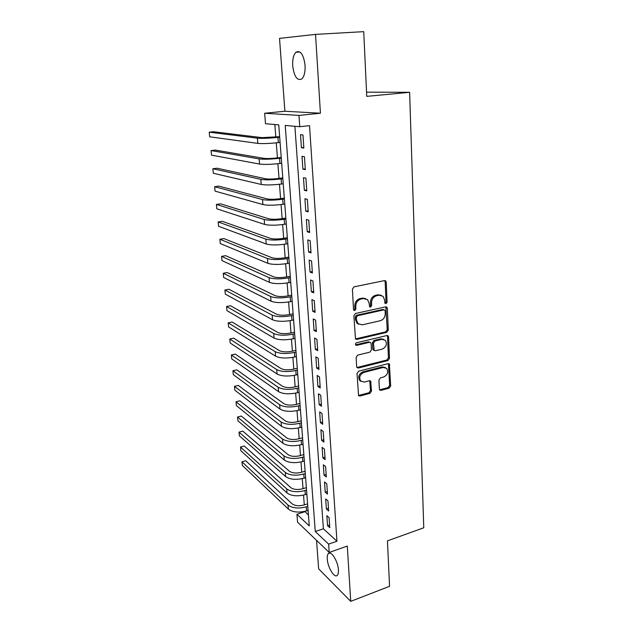 <?xml version="1.0" encoding="UTF-8"?>
<svg xmlns="http://www.w3.org/2000/svg" width="633" height="633" viewBox="0 0 633 633"><rect width="100%" height="100%" fill="white"/><g stroke="black" fill="none" stroke-linecap="round" stroke-linejoin="round"><path stroke-width="0.95" d="M385.995 303.713L387.087 302.155L386.233 282.16L385.719 280.941L384.492 280.609L354.021 286.852L352.407 289.131L353.515 309.474L353.847 310.273L354.789 310.542L355.912 308.951L355.77 306.34C355.904 302.574 357.613 300.153 360.905 299.077L363.453 298.531L367.591 299.702L369.166 303.436L369.632 306.847L370.534 307.1L371.642 305.525L371.516 302.93C371.666 299.195 373.359 296.798 376.588 295.738L379.096 295.2L383.076 296.299L384.674 300.082L384.785 302.653L385.995 303.713M384.967 303.278L386.027 301.727L385.165 281.772L384.666 280.577M353.76 310.099L354.884 308.508L354.741 305.897L355.77 306.34M369.49 306.657L370.598 305.09L370.471 302.503L371.516 302.93M338.426 569.906C338.069 561.503 331.201 550.354 328.448 553.495C327.498 554.437 327.111 556.28 327.277 559.042C327.649 567.263 334.39 578.459 337.247 575.373C338.188 574.455 338.584 572.636 338.426 569.906M305.074 65.357C303.547 54.375 300.485 50.015 295.896 52.262C293.451 54.913 292.391 59.47 292.699 65.927C294.203 76.759 297.265 81.079 301.878 78.896C304.283 76.332 305.351 71.822 305.074 65.357M379.365 389.018L379.753 390.007L381.058 390.355L389.16 388.171L390.68 385.98L389.366 364.015L388.1 363.674L358.587 371.191L357.02 373.438L358.555 395.672L359.932 396.044L369.949 393.346L371.492 391.131L370.653 381.129L369.316 380.765L364.339 382.071L360.699 381.074C358.784 377.371 359.829 374.491 363.833 372.426L383.242 367.457L386.676 368.366C388.638 372.022 387.633 374.902 383.669 377.007L380.48 377.846L378.945 380.053L379.365 389.018M328.638 544.127L329.215 552.467L297.557 522.162L296.924 514.273L309.268 525.896L278.749 124.875L265.504 123.712L264.657 113.252L298.974 115.412L299.757 126.711L285.222 125.445L315.266 531.538L328.638 544.127L336.938 541.223L309.529 125.658L299.757 126.711M315.535 34.388L279.525 38.368L284.897 111.25L320.425 113.22L315.535 34.388L363.73 31.65L366.744 96.366L409.622 92.307L423.77 527.787L387.443 540.859L389.556 586.316L350.729 601.35L347.295 546.057L329.215 552.467M320.425 113.22L298.974 115.412M386.739 332.349L388.29 330.133L387.356 308.35L386.874 307.195L385.632 306.855L355.469 313.509L353.863 315.78L355.509 339.019L356.87 339.399L386.739 332.349L385.679 331.874L387.23 329.666L385.869 306.823M388.583 336.993L389.493 358.341L387.958 360.541L358.413 368.01L357.044 367.631L356.64 366.61L356.134 357.36L357.716 355.113L369.886 352.13L371.444 349.899L371.144 343.759L370.709 342.682L369.395 342.318L356.68 345.365L355.722 345.096C355.184 344.091 355.453 343.315 356.537 342.769L386.874 335.553L388.132 335.894L388.583 336.993L387.523 336.503L388.44 357.819L389.493 358.341M316.54 540.329L318.644 568.853L350.729 601.35M303.848 148.043L302.954 134.948L300.509 134.687L301.411 147.718L303.848 148.043M305.32 169.62L304.441 156.707L302.004 156.343L302.891 169.177L305.32 169.62M306.776 190.881L305.905 178.158L303.476 177.683L304.354 190.343L306.776 190.881M308.208 211.849L307.353 199.308L304.932 198.722L305.794 211.2L308.208 211.849M309.616 232.517L308.777 220.149L306.364 219.461L307.219 231.765L309.616 232.517M311.009 252.899L310.178 240.706L307.78 239.915L308.619 252.053L311.009 252.899M312.386 272.997L311.563 260.97L309.173 260.084L310.004 272.055L312.386 272.997M313.739 292.818L312.931 280.957L310.55 279.976L311.365 291.781L313.739 292.818M315.076 312.37L314.277 300.675L311.911 299.599L312.71 311.238L315.076 312.37M316.389 331.652L315.606 320.116L313.248 318.953L314.039 330.434L316.389 331.652M317.695 350.674L316.911 339.296L314.561 338.046L315.345 349.376L317.695 350.674M318.977 369.443L318.209 358.215L315.867 356.877L316.642 368.058L318.977 369.443M320.243 387.966L319.483 376.88L317.149 375.464L317.916 386.494L320.243 387.966M321.485 406.236L320.741 395.301L318.423 393.805L319.174 404.693L321.485 406.236M322.719 424.268L321.983 413.484L319.673 411.901L320.417 422.646L322.719 424.268M323.938 442.071L323.21 431.421L320.907 429.767L321.635 440.37L323.938 442.071M325.14 459.637L324.42 449.121L322.126 447.396L322.846 457.865L325.14 459.637M326.319 476.973L325.615 466.6L323.328 464.804L324.041 475.138L326.319 476.973M327.49 494.096L326.794 483.849L324.515 481.982L325.22 492.189L327.49 494.096M328.646 510.997L327.957 500.877L325.686 498.946L326.383 509.019L328.646 510.997M294.899 126.291L323.392 528.777L336.938 541.223M326.85 515.697L327.53 525.643L329.785 527.677L329.105 517.691L326.85 515.697M274.857 124.535L275.83 137.1M276.281 142.844L277.444 157.902M277.887 163.702L279.026 178.419M279.485 184.274L280.593 198.659M281.052 204.554L282.144 218.622M282.603 224.565L283.663 238.325M284.13 244.306L285.166 257.758M285.633 263.787L286.654 276.93M287.121 282.998L288.118 295.856M288.593 301.965L289.558 314.53M290.041 320.678L290.99 332.966M291.465 339.146L292.399 351.157M292.873 357.368L293.783 369.118M294.266 375.369L295.16 386.85M295.643 393.125L296.513 404.36M297.004 410.667L297.85 421.641M298.341 427.979L299.172 438.716M299.662 445.078L300.477 455.57M300.968 461.963L301.767 472.218M302.257 478.635L303.033 488.668M303.531 495.109L304.291 504.912M304.789 511.377L308.437 515.025M409.622 92.307L366.547 92.157M304.821 511.693L296.924 514.273M284.897 111.25L264.657 113.252M323.392 528.777L315.266 531.538M301.411 147.718L303.808 147.426M302.891 169.177L305.272 168.869M304.354 190.343L306.712 189.995M305.794 211.2L308.136 210.836M307.219 231.765L309.545 231.377M308.619 252.053L310.922 251.633M310.004 272.055L312.291 271.612M311.365 291.781L313.636 291.322M312.71 311.238L314.965 310.756M314.039 330.434L316.278 329.935M315.345 349.376L317.568 348.854M316.642 368.058L318.842 367.52M317.916 386.494L320.1 385.932M319.174 404.693L321.342 404.107M320.417 422.646L322.569 422.053M321.635 440.37L323.779 439.753M322.846 457.865L324.974 457.232M324.041 475.138L326.153 474.481M325.22 492.189L327.316 491.517M326.383 509.019L328.464 508.339M327.53 525.643L329.603 524.939M381.106 295.215L378.036 294.788L379.096 295.2M370.471 302.503C370.621 298.776 372.307 296.379 375.535 295.326L378.036 294.788M365.613 298.57L362.416 298.111L363.453 298.531M354.741 305.897C354.876 302.139 356.585 299.726 359.868 298.649L362.416 298.111M355.445 338.94L385.679 331.874M385.141 310.914L384.809 310.099L383.93 309.861L357.479 315.74L356.363 317.331L356.506 320.061L357.977 323.637L362.242 324.84L380.259 320.733C383.432 319.649 385.101 317.268 385.26 313.604L385.141 310.914M384.168 309.838L382.87 309.426L383.93 309.861M358.792 324.302L356.957 323.162L355.485 319.602L355.335 316.872L356.458 315.289L382.87 309.426M356.949 367.504L386.913 360.011L388.44 357.819M369.894 342.287L368.366 341.82L355.659 344.85L356.68 345.365M382.332 349.076C386.383 346.947 387.372 344.004 385.283 340.245L381.889 339.328L375.029 340.973L373.462 343.205L374.19 350.397L375.496 350.753L382.332 349.076M383.748 339.343L380.837 338.837L381.889 339.328M374.087 350.286L373.154 349.883L372.726 348.823L372.426 342.698L373.984 340.475L380.837 338.837M387.523 336.503L387.174 335.514M385.252 367.48L382.197 366.911L383.242 367.457M361.063 381.43L359.686 380.504C357.78 376.809 358.824 373.929 362.82 371.872L382.197 366.911M358.42 395.498L368.936 392.753L370.471 390.545L369.759 380.718M379.61 389.825L388.116 387.594L389.635 385.41L388.44 363.635M279.644 136.673L262.07 137.638L213.471 131.735L209.23 132.186L257.394 138.168C262.141 138.548 268.985 138.287 277.942 137.369L279.683 137.171M209.23 132.186L209.689 136.807L257.829 143.382C262.568 143.81 269.405 143.556 278.346 142.623L280.087 142.425M281.226 157.435L277.333 157.918C271.446 158.567 266.92 158.709 263.763 158.337L215.267 150.084L211.058 150.575L259.126 158.915C263.85 159.476 270.663 159.263 279.549 158.282L281.274 158.068M211.058 150.575L211.509 155.14L259.554 164.058C264.277 164.667 271.074 164.469 279.944 163.464L281.669 163.243M282.785 177.913L278.924 178.435C273.076 179.139 268.582 179.242 265.441 178.751L217.048 168.22L212.862 168.742L260.836 179.376C265.543 180.112 272.309 179.954 281.131 178.902L282.84 178.664M212.862 168.742L213.313 173.252L261.263 184.448C265.963 185.232 272.72 185.081 281.519 184.013L283.236 183.776M284.32 198.113L280.49 198.675C274.69 199.419 270.22 199.49 267.086 198.897L218.796 186.126L214.642 186.688L262.521 199.561C267.213 200.471 273.939 200.36 282.69 199.237L284.391 198.991M214.642 186.688L215.085 191.142L262.94 204.562C267.624 205.519 274.342 205.424 283.078 204.277L284.771 204.024M285.839 218.037L282.033 218.638C276.281 219.429 271.842 219.469 268.716 218.757L220.529 203.826L216.407 204.427L264.183 219.477C268.859 220.545 275.537 220.49 284.225 219.303L285.918 219.034M216.407 204.427L216.842 208.827L264.602 224.406C269.27 225.522 275.941 225.483 284.613 224.272L286.29 224.003M287.335 237.699L283.56 238.34C277.847 239.171 273.432 239.179 270.323 238.364L222.246 221.313L218.148 221.946L265.828 239.116C270.481 240.358 277.119 240.35 285.744 239.092L287.422 238.807M218.148 221.946L218.583 226.298L266.232 243.99C270.884 245.264 277.515 245.272 286.124 243.998L287.793 243.705M288.814 257.093L285.064 257.773C279.39 258.644 275.007 258.62 271.905 257.702L223.932 238.594L219.865 239.258L267.442 258.501C272.087 259.894 278.686 259.934 287.24 258.62L288.901 258.319M219.865 239.258L220.292 243.555L267.846 263.312C272.483 264.744 279.066 264.792 287.611 263.455L289.273 263.154M290.27 276.241L286.551 276.953C280.917 277.863 276.558 277.808 273.472 276.787L225.609 255.669L221.566 256.373L269.041 277.634C273.662 279.177 280.221 279.264 288.719 277.879L290.373 277.563M221.566 256.373L221.993 260.622L269.436 282.373C274.057 283.956 280.601 284.051 289.083 282.658L290.729 282.334M291.71 295.128L288.015 295.872C282.421 296.83 278.093 296.742 275.015 295.627L227.263 272.546L223.251 273.282L270.623 296.505C275.22 298.198 281.74 298.333 290.175 296.893L291.813 296.56M223.251 273.282L223.663 277.483L271.011 301.189C275.608 302.914 282.12 303.057 290.539 301.609L292.177 301.268M293.126 313.77L289.455 314.554C283.908 315.543 279.604 315.424 276.542 314.213L228.893 289.234L224.905 290.001L272.174 315.139C276.763 316.975 283.244 317.149 291.615 315.653L293.245 315.305M224.905 290.001L225.316 294.147L272.562 319.752C277.143 321.627 283.616 321.809 291.971 320.306L293.593 319.95M294.527 332.175L290.887 332.982C285.38 334.01 281.099 333.868 278.045 332.562L230.507 305.723L226.551 306.522L273.709 333.52C278.283 335.506 284.723 335.719 293.039 334.169L294.654 333.805M226.551 306.522L226.954 310.621L274.097 338.085C278.655 340.095 285.087 340.325 293.388 338.758L295.002 338.394M295.904 350.334L292.296 351.18C286.82 352.241 282.571 352.075 279.525 350.674L232.105 322.023L228.173 322.854L275.228 351.671C279.778 353.792 286.179 354.045 294.44 352.439L296.038 352.067M228.173 322.854L228.576 326.905L275.608 356.173C280.15 358.325 286.543 358.587 294.788 356.972L296.386 356.593M297.273 368.264L293.688 369.142C288.252 370.242 284.019 370.044 280.997 368.556L233.68 338.141L229.771 338.995L276.724 369.593C281.258 371.84 287.627 372.133 295.825 370.479L297.407 370.091M229.771 338.995L230.175 343.007L277.096 374.032C281.63 376.319 287.983 376.619 296.165 374.958L297.747 374.562M298.618 385.972L295.057 386.874C289.661 388.005 285.459 387.784 282.445 386.209L235.239 354.069L231.361 354.955L278.204 387.285C282.722 389.659 289.044 389.999 297.186 388.29L298.768 387.887M231.361 354.955L231.757 358.919L278.567 391.669C283.086 394.082 289.4 394.422 297.526 392.705L299.1 392.294M299.947 403.45L296.41 404.384C291.053 405.547 286.876 405.302 283.869 403.648L236.782 369.822L232.928 370.74L279.659 404.748C284.162 407.248 290.452 407.628 298.539 405.872L300.105 405.452M232.928 370.74L233.316 374.657L280.023 409.076C284.518 411.616 290.8 411.996 298.871 410.231L300.438 409.812M301.261 420.708L297.747 421.673C292.43 422.868 288.276 422.591 285.277 420.858L238.309 385.402L234.479 386.344L281.099 421.997C285.586 424.624 291.837 425.036 299.868 423.224L301.419 422.797M234.479 386.344L234.859 390.221L281.463 426.27C285.942 428.929 292.185 429.348 300.192 427.536L301.751 427.101M302.558 437.751L299.069 438.74C293.791 439.967 289.661 439.674 286.678 437.854L239.82 400.808L236.006 401.773L282.524 439.025C286.994 441.771 293.206 442.222 301.181 440.37L302.724 439.927M236.006 401.773L236.394 405.603L282.88 443.25C287.342 446.028 293.546 446.479 301.506 444.619L303.049 444.176M303.84 454.581L300.374 455.602C295.128 456.86 291.022 456.535 288.047 454.644L241.308 416.039L237.525 417.028L283.932 455.847C288.379 458.711 294.559 459.194 302.479 457.295L304.014 456.836M237.525 417.028L237.905 420.818L284.28 460.017C288.727 462.913 294.899 463.403 302.803 461.489L304.331 461.038M305.106 471.205L301.664 472.25C296.458 473.539 292.367 473.191 289.408 471.229L242.787 431.105L239.021 432.125L285.317 472.455C289.748 475.43 295.896 475.953 303.761 474.006L305.28 473.547M239.021 432.125L239.393 435.868L285.665 476.578C290.088 479.585 296.228 480.107 304.077 478.152L305.597 477.686M306.356 487.624L302.938 488.692C297.763 490.013 293.704 489.649 290.753 487.608L244.243 446.004L240.508 447.048L286.686 488.866C291.101 491.952 297.217 492.506 305.027 490.52L306.538 490.045M240.508 447.048L240.872 450.751L287.026 492.941C291.441 496.05 297.542 496.612 305.343 494.61L306.855 494.136M307.591 503.844L304.196 504.944C299.053 506.281 295.018 505.902 292.074 503.789L245.683 460.737L241.972 461.805L288.039 505.079C292.438 508.267 298.523 508.853 306.277 506.827L307.78 506.337M241.972 461.805L242.336 465.469L288.379 509.098C292.77 512.319 298.839 512.904 306.586 510.871L308.089 510.38M386.027 301.727L387.087 302.155M354.884 308.508L355.912 308.951M370.598 305.09L371.642 305.525M375.535 295.326L376.588 295.738M359.868 298.649L360.905 299.077M385.165 281.772L386.233 282.16M355.849 338.9L356.87 339.399M386.288 307.915L387.356 308.35M387.23 329.666L388.29 330.133M356.458 315.289L357.479 315.74M355.335 316.872L356.363 317.331M355.485 319.602L356.506 320.061M386.913 360.011L387.958 360.541M357.408 367.464L358.413 368.01M368.366 341.82L369.395 342.318M373.984 340.475L375.029 340.973M372.426 342.698L373.462 343.205M372.726 348.823L373.755 349.329M362.82 371.872L363.833 372.426M370.02 381.557L371.041 382.126M370.471 390.545L371.492 391.131M368.936 392.753L369.949 393.346M358.927 395.443L359.932 396.044M388.733 364.521L389.786 365.059M389.635 385.41L390.68 385.98M388.116 387.594L389.16 388.171M380.029 389.77L381.058 390.355M277.942 137.369L278.346 142.623M257.394 138.168L257.829 143.382M279.549 158.282L279.944 163.464M259.126 158.915L259.554 164.058M281.131 178.902L281.519 184.013M260.836 179.376L261.263 184.448M282.69 199.237L283.078 204.277M262.521 199.561L262.94 204.562M284.225 219.303L284.613 224.272M264.183 219.477L264.602 224.406M285.744 239.092L286.124 243.998M265.828 239.116L266.232 243.99M287.24 258.62L287.611 263.455M267.442 258.501L267.846 263.312M288.719 277.879L289.083 282.658M269.041 277.634L269.436 282.373M290.175 296.893L290.539 301.609M270.623 296.505L271.011 301.189M291.615 315.653L291.971 320.306M272.174 315.139L272.562 319.752M293.039 334.169L293.388 338.758M273.709 333.52L274.097 338.085M294.44 352.439L294.788 356.972M275.228 351.671L275.608 356.173M295.825 370.479L296.165 374.958M276.724 369.593L277.096 374.032M297.186 388.29L297.526 392.705M278.204 387.285L278.567 391.669M298.539 405.872L298.871 410.231M279.659 404.748L280.023 409.076M299.868 423.224L300.192 427.536M281.099 421.997L281.463 426.27M301.181 440.37L301.506 444.619M282.524 439.025L282.88 443.25M302.479 457.295L302.803 461.489M283.932 455.847L284.28 460.017M303.761 474.006L304.077 478.152M285.317 472.455L285.665 476.578M305.027 490.52L305.343 494.61M286.686 488.866L287.026 492.941M306.277 506.827L306.586 510.871M288.039 505.079L288.379 509.098M328.448 553.495L329.706 553.052M295.896 52.262L299.939 51.993M384.698 280.577L385.719 280.941M385.956 306.815L386.874 307.195M356.957 323.162L357.977 323.637M373.154 349.883L374.19 350.397M387.317 335.514L388.132 335.894M359.686 380.504L360.699 381.074M369.957 380.742L370.653 381.129M388.638 363.643L389.366 364.015"/></g></svg>
